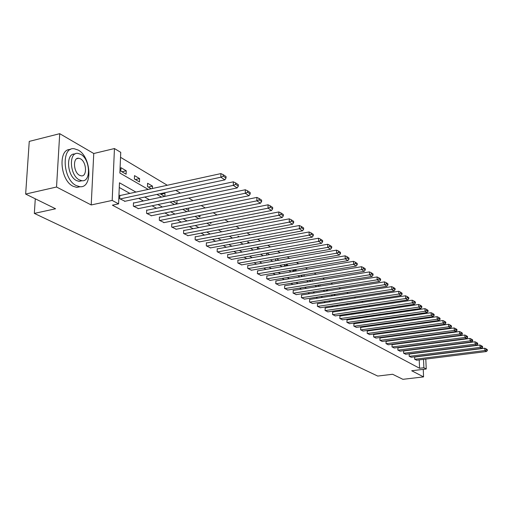 <?xml version="1.0" encoding="UTF-8"?>
<svg xmlns="http://www.w3.org/2000/svg" width="513" height="513" viewBox="0 0 513 513"><rect width="100%" height="100%" fill="white"/><g stroke="black" fill="none" stroke-linecap="round" stroke-linejoin="round"><path stroke-width="0.77" d="M424.405 335.81L424.802 336.175M425.803 359.074L426.239 369.001L411.695 370.752L423.565 376.895L402.891 379.319L392.625 374.272L377.715 376.061L34.333 213.402L55.584 208.772L25.65 194.068L29.254 141.396L59.72 133.681L56.533 187.021L91.205 204.956L112.187 200.423L114.45 148.546L120.741 152.342L119.875 173.041L148.225 189.406M91.205 204.956L93.757 153.509L59.72 133.681M93.757 153.509L114.45 148.546M414.927 333.258L414.286 332.873M408.989 329.712L408.284 329.282M402.91 326.076L402.128 325.608M396.677 322.35L395.812 321.831M390.284 318.528L389.341 317.964M383.724 314.61L382.704 313.994M376.997 310.589L375.888 309.923M370.097 306.466L368.892 305.742M363.012 302.228L361.71 301.452M355.733 297.88L354.329 297.04M348.256 293.41L346.743 292.506M340.574 288.819L338.952 287.851M332.674 284.093L330.93 283.054M324.543 279.239L322.683 278.123M316.188 274.243L314.193 273.051M307.582 269.101L305.447 267.824M298.72 263.804L296.437 262.444M289.589 258.347L287.158 256.891M280.175 252.723L277.584 251.171M270.473 246.92L267.709 245.272M260.463 240.937L257.52 239.18M250.126 234.762L246.99 232.889M239.456 228.388L236.121 226.393M228.426 221.796L224.88 219.673M217.031 214.979L213.254 212.728M205.238 207.932L201.218 205.533M193.029 200.641L188.758 198.089M180.39 193.087L175.85 190.374M167.296 185.257L120.529 157.311M423.565 376.895L423.244 369.36M25.65 194.068L56.533 187.021M35.288 198.807L34.333 213.402M418.602 345.14L418.589 344.819M418.435 341.151L418.422 340.779M418.262 337.047L418.242 336.631M120.831 171.118L126.102 174.176L126.236 170.778L120.978 167.7L120.831 171.118M134.387 178.979L139.472 181.929L139.594 178.582L134.509 175.613L134.387 178.979M152.419 188.495L152.496 186.129L147.584 183.256L147.475 186.572L151.226 188.752M160.127 193.741L164.513 196.46M164.885 196.383L164.968 193.42L164.07 192.894M173.009 201.391L176.953 203.68L177.03 200.545M185.655 208.727L188.643 210.458L188.694 208.105M197.871 215.813L199.961 217.031L199.993 215.389M209.676 222.668L210.926 223.392L210.939 222.418M221.097 229.292L221.552 229.555L221.558 229.202M227.964 230.587L227.964 230.254L228.394 230.504M238.064 237.032L238.07 236.166L239.193 236.82M247.875 243.265L247.882 241.899L249.651 242.931M257.398 249.292L257.404 247.465L259.783 248.856M266.651 255.128L266.651 253.127M269.607 254.602L266.984 253.069M275.648 260.784L275.641 258.918M279.034 260.194L276.674 258.732M284.388 264.522L284.721 266.209M287.678 265.702L287.678 265.17L286.074 264.227M292.891 269.953L292.897 270.954L293.737 271.435M296.091 271.037L296.084 270.082L295.193 269.562M301.163 275.224L301.169 275.75L302.49 276.52M304.28 276.218L304.049 274.744M309.217 280.335L310.993 281.451M312.25 281.246L312.231 279.841M317.496 285.222L319.266 286.254M320.009 286.132L319.99 284.818M325.652 289.96L327.307 290.916M327.576 290.871L327.55 289.659M333.591 294.565L334.944 295.347L334.925 294.353M341.312 299.041L342.12 299.509L342.107 298.919M360.011 307.967L359.998 307.454L360.697 307.864M366.577 312.122L366.551 311.295M367.693 311.955L366.571 311.295M372.989 316.162L372.964 315.412M374.516 315.944L373.477 315.335M379.248 320.099L379.229 319.413M381.159 319.83L380.21 319.272M386.77 323.107L387.616 323.6L385.359 323.921L385.34 323.312M391.336 327.679L391.316 327.108M393.535 327.377L393.17 326.852M397.171 331.327L397.158 330.814M399.326 331.032L399.306 330.519M402.865 334.425L403.051 334.867M404.981 334.604L404.962 334.136M408.444 337.945L408.957 338.291M410.509 338.086L410.496 337.669M414.209 341.337L414.728 341.639M415.921 341.485L415.908 341.113M135.932 192.08L119.465 182.788L118.586 203.86L112.405 205.181L419.57 368.263L419.217 359.895M416.094 353.162L415.742 352.963M410.567 350.078L410.156 349.847M404.917 346.923L404.449 346.66M399.14 343.697L398.607 343.402M393.221 340.395L392.625 340.061M387.168 337.015L386.494 336.643M380.96 333.553L380.223 333.136M374.605 330.006L373.791 329.551M368.097 326.371L367.199 325.87M361.421 322.645L360.44 322.1M354.579 318.829L353.515 318.233M347.564 314.911L346.403 314.264M340.363 310.891L339.112 310.192M332.975 306.768L331.622 306.011M325.389 302.535L323.927 301.721M317.598 298.188L316.027 297.309M309.596 293.718L307.909 292.776M301.368 289.127L299.56 288.114M292.917 284.407L290.974 283.323M284.215 279.553L282.137 278.392M275.263 274.558L273.044 273.32M266.055 269.415L263.682 268.094M256.564 264.118L254.038 262.707M246.791 258.661L244.098 257.16M236.711 253.037L233.845 251.434M226.323 247.24L223.27 245.535M215.601 241.257L212.356 239.443M204.54 235.082L201.083 233.152M193.112 228.702L189.438 226.65M181.307 222.11L177.395 219.93M169.098 215.3L164.942 212.978M156.471 208.252L152.053 205.784M143.403 200.955L138.709 198.332M129.866 193.401L119.272 187.489M120.279 195.485L119.83 195.241L119.689 198.711L125.018 201.269M133.925 202.968L133.489 202.738L133.361 206.155L138.51 208.624M147.096 210.202L146.686 209.971L146.571 213.337L151.54 215.729M159.832 217.185L159.428 216.967L159.331 220.282L164.134 222.597M172.144 223.937L171.752 223.726L171.669 226.996L176.312 229.234M184.052 230.472L183.673 230.266L183.603 233.492L188.091 235.653M195.575 236.801L195.216 236.596L195.152 239.776L199.499 241.873M206.739 242.925L206.386 242.732L206.335 245.862L210.548 247.894M217.557 248.856L217.217 248.67L217.172 251.755L221.257 253.73M228.041 254.608L227.708 254.429L227.676 257.475L231.632 259.386M238.212 260.187L237.891 260.014L237.865 263.015L241.7 264.875M248.074 265.599L247.766 265.433L247.747 268.395L251.473 270.197M257.654 270.858L257.346 273.615L260.963 275.366M266.952 275.962L266.664 278.687L270.171 280.387M275.994 280.919L275.712 283.612L279.13 285.266M284.773 285.735L284.51 288.396L287.831 290.012M293.314 290.422L293.064 293.051L296.29 294.622M301.625 294.981L301.387 297.578L304.523 299.105M309.705 299.419L309.486 301.984L312.539 303.472M317.579 303.734L317.367 306.274L320.336 307.723M325.242 307.941L325.043 310.448L327.935 311.859M332.706 312.032L332.52 314.52L335.335 315.893M339.978 316.027L339.805 318.483L342.549 319.823M347.07 319.913L346.903 322.344L349.584 323.652M353.983 323.709L353.829 326.114L356.439 327.39M360.729 327.409L360.581 329.788L363.133 331.032M367.308 331.02L367.173 333.373L369.661 334.591M373.733 334.547L373.605 336.874L376.029 338.061M380.005 337.984L379.883 340.286L382.249 341.446M386.129 341.344L386.013 343.627L388.328 344.755M392.112 344.627L392.003 346.884L394.26 347.987M397.953 347.833L397.851 350.065L400.063 351.149M403.667 350.969L403.571 353.181L405.732 354.239M409.252 354.028L409.162 356.221L411.272 357.253M414.709 357.029L414.632 359.196L416.697 360.209M426.239 369.001L423.885 367.738L423.52 359.356M419.57 368.263L423.885 367.738M118.586 203.86L112.187 200.423M424.969 339.92L424.982 340.286M425.142 343.96L425.155 344.287M422.885 344.582L422.872 344.255M422.712 340.587L422.699 340.215M422.539 336.477L422.52 336.06M156.933 194.427L161.55 197.095M170.066 202.007L174.414 204.514M182.75 209.323L186.835 211.683M194.998 216.396L198.839 218.609M206.835 223.226L210.452 225.31M218.288 229.83L221.68 231.793M229.362 236.224L232.556 238.07M240.09 242.412L243.091 244.143M250.479 248.407L253.294 250.036M260.546 254.217L263.188 255.743M270.306 259.854L272.788 261.284M279.777 265.317L282.105 266.657M288.966 270.62L291.147 271.877M297.893 275.77L299.925 276.943M306.556 280.771L308.46 281.868M314.982 285.632L316.758 286.652M323.171 290.352L324.825 291.307M331.129 294.949L332.674 295.841M338.875 299.419L340.311 300.246M346.416 303.767L347.743 304.536M353.758 308.005L354.983 308.717M360.902 312.128L362.043 312.783M367.872 316.149L368.918 316.752M374.657 320.067L375.619 320.619M381.274 323.883L382.153 324.389M387.732 327.608L388.533 328.07M394.029 331.244L394.754 331.661M400.172 334.79L400.826 335.169M406.168 338.247L406.758 338.586M412.022 341.626L412.548 341.927M417.742 344.928L418.204 345.191M420.41 352.611L420.057 352.412M414.927 349.52L414.517 349.289M409.316 346.352L408.848 346.089M403.577 343.114L403.045 342.812M397.703 339.798L397.107 339.459M391.688 336.4L391.021 336.028M385.526 332.924L384.788 332.507M379.216 329.365L378.402 328.91M372.752 325.717L371.854 325.216M366.122 321.978L365.147 321.427M359.324 318.143L358.26 317.541M352.354 314.206L351.2 313.558M345.204 310.173L343.954 309.467M337.862 306.03L336.515 305.267M330.327 301.779L328.871 300.958M322.587 297.412L321.023 296.527M314.636 292.923L312.956 291.974M306.46 288.312L304.658 287.293M298.053 283.567L296.129 282.477M289.409 278.687L287.351 277.527M280.515 273.673L278.309 272.429M271.358 268.504L269.004 267.177M261.925 263.182L259.418 261.765M252.21 257.699L249.536 256.186M242.194 252.043L239.34 250.434M231.863 246.214L228.83 244.502M221.206 240.199L217.974 238.378M210.202 233.992L206.765 232.056M198.839 227.58L195.184 225.515M187.098 220.956L183.212 218.762M174.959 214.101L170.823 211.773M162.397 207.015L158.004 204.54M149.398 199.679L144.73 197.043M121.934 171.759L126.236 170.778M135.336 179.531L139.594 178.582M148.289 187.046L152.496 186.129M160.806 194.312L164.968 193.42M275.648 260.707L279.034 260.11M284.394 265.734L287.678 265.17M292.897 270.62L296.084 270.082M301.163 275.385L304.26 274.865M391.323 327.365L393.522 327.057M120.132 198.954L220.846 177.209L220.891 173.599L119.818 195.588M124.563 201.365L224.886 179.858L220.846 177.209L223.213 176.151L226.034 178.011L226.047 176.575L223.226 174.702L223.213 176.151M220.891 173.599L223.226 174.702M226.034 178.011L224.886 179.858M78.149 150.053L74.25 148.751C61.034 146.506 62.714 179.409 76.225 185.578L79.804 186.681C92.904 188.566 91.378 156.779 78.149 150.053M70.499 149.482C57.77 148.456 59.976 180.339 73.122 186.277L76.713 187.38L80.323 186.706M82.003 180.723L79.105 181.371L76.495 180.557C66.87 176.1 65.574 152.707 74.981 154.054M80.714 154.298L77.95 153.381C68.466 151.784 69.672 175.395 79.348 179.903L81.952 180.723C91.372 182.128 90.25 159.101 80.714 154.298M79.598 175.324L81.291 175.863C87.37 176.786 86.633 161.884 80.477 158.825L78.713 158.241C72.609 157.234 73.372 172.381 79.598 175.324M133.797 206.386L233.293 185.379L233.325 181.826L133.483 203.065M138.074 208.714L237.186 187.931L233.293 185.379L235.608 184.334L238.327 186.129L238.34 184.712L235.621 182.917L235.608 184.334M233.325 181.826L235.621 182.917M238.327 186.129L237.186 187.931M146.987 213.568L245.291 193.254L245.317 189.759L146.673 210.292M151.117 215.813L249.049 195.722L245.291 193.254L247.561 192.228L250.184 193.959L250.19 192.567L247.567 190.83L247.561 192.228M245.317 189.759L247.567 190.83M250.184 193.959L249.049 195.722M159.729 220.5L256.872 200.852L256.878 197.409L159.421 217.268M163.724 222.674L260.495 203.231L256.872 200.852L259.097 199.839L261.624 201.513L261.63 200.141L259.097 198.467L259.097 199.839M256.878 197.409L259.097 198.467M261.624 201.513L260.495 203.231M172.054 227.208L268.049 208.188L268.043 204.802L171.746 224.021M175.921 229.311L271.55 210.49L268.049 208.188L270.229 207.194L272.672 208.804L272.672 207.457L270.223 205.835L270.229 207.194M268.043 204.802L270.223 205.835M272.672 208.804L271.55 210.49M183.975 233.697L278.841 215.28L278.828 211.94L183.667 230.549M187.713 235.73L282.227 217.499L278.841 215.28L280.983 214.293L283.343 215.851L283.336 214.524L280.977 212.959L280.983 214.293M278.828 211.94L280.977 212.959M283.343 215.851L282.227 217.499M195.517 239.975L289.281 222.129L289.255 218.839L195.209 236.871M199.134 241.944L292.551 224.271L289.281 222.129L291.378 221.154L293.66 222.661L293.654 221.353L291.365 219.84L291.378 221.154M289.255 218.839L291.365 219.84M293.66 222.661L292.551 224.271M206.688 246.054L299.368 228.753L299.336 225.508L206.386 242.989M210.195 247.959L302.535 230.831L299.368 228.753L301.432 227.791L303.638 229.253L303.625 227.958L301.42 226.496L301.432 227.791M299.336 225.508L301.42 226.496M303.638 229.253L302.535 230.831M217.512 251.941L309.134 235.159L309.095 231.966L217.211 248.92M220.911 253.794L312.199 237.173L309.134 235.159L311.16 234.217L313.296 235.627L313.276 234.351L311.141 232.94L311.16 234.217M309.095 231.966L311.141 232.94M313.296 235.627L312.199 237.173M228.009 257.654L318.586 241.366L318.541 238.218L227.708 254.672M231.305 259.443L321.555 243.316L318.586 241.366L320.574 240.437L322.645 241.803L322.626 240.546L320.554 239.173L320.574 240.437M318.541 238.218L320.554 239.173M322.645 241.803L321.555 243.316M238.186 263.188L327.743 247.375L327.692 244.271L237.885 260.245M241.386 264.932L330.616 249.26L327.743 247.375L329.699 246.458L331.706 247.785L331.68 246.541L329.673 245.214L329.699 246.458M327.692 244.271L329.673 245.214M331.706 247.785L330.616 249.26M248.061 268.562L336.618 253.204L336.554 250.139L247.76 265.657M251.165 270.255L339.407 255.032L336.618 253.204L338.535 252.293L340.485 253.582L340.459 252.358L338.516 251.069L338.535 252.293M336.554 250.139L338.516 251.069M340.485 253.582L339.407 255.032M257.648 273.782L345.223 258.847L345.153 255.827L257.353 270.909M260.662 275.417L347.923 260.623L345.223 258.847L347.109 257.956L349 259.2L348.968 257.994L347.083 256.744L347.109 257.956M345.153 255.827L347.083 256.744M349 259.2L347.923 260.623M266.959 278.841L353.566 264.33L353.495 261.348L266.657 276.007M269.883 280.438L356.189 266.048L353.566 264.33L355.426 263.445L357.26 264.65L357.228 263.464L355.394 262.252L355.426 263.445M353.495 261.348L355.394 262.252M357.26 264.65L356.189 266.048M276 283.766L361.671 269.646L361.588 266.702L275.705 280.964M278.841 285.311L364.217 271.319L361.671 269.646L363.493 268.774L365.275 269.947L365.243 268.774L363.46 267.594L363.493 268.774M361.588 266.702L363.46 267.594M365.275 269.947L364.217 271.319M284.792 288.55L369.533 274.808L369.45 271.903L284.497 285.779M287.556 290.05L372.008 276.43L369.533 274.808L371.329 273.948L373.06 275.083L373.022 273.929L371.297 272.788L371.329 273.948M369.45 271.903L371.297 272.788M373.06 275.083L372.008 276.43M293.34 293.199L377.17 279.822L377.081 276.956L293.045 290.467M296.027 294.661L379.575 281.4L377.17 279.822L378.94 278.969L380.62 280.079L380.582 278.937L378.908 277.828L378.94 278.969M377.081 276.956L378.908 277.828M380.62 280.079L379.575 281.4M301.65 297.72L384.596 284.696L384.5 281.868L301.362 295.02M304.267 299.143L386.93 286.228L384.596 284.696L386.34 283.856L387.969 284.933L387.931 283.804L386.302 282.721L386.34 283.856M384.5 281.868L386.302 282.721M387.969 284.933L386.93 286.228M309.743 302.125L391.81 289.435L391.714 286.639L309.454 299.457M312.289 303.51L394.08 290.922L391.81 289.435L393.529 288.601L395.113 289.646L395.074 288.537L393.49 287.485L393.529 288.601M391.714 286.639L393.49 287.485M395.113 289.646L394.08 290.922M317.618 306.408L398.832 294.039L398.729 291.281L317.329 303.773M320.093 307.755L401.038 295.488L398.832 294.039L400.518 293.218L402.064 294.238L402.019 293.135L400.48 292.115L400.518 293.218M398.729 291.281L400.48 292.115M402.064 294.238L401.038 295.488M325.287 310.583L405.661 298.521L405.552 295.796L324.998 307.973M327.698 311.898L407.809 299.932L405.661 298.521L407.322 297.707L408.823 298.701L408.778 297.617L407.277 296.623L407.322 297.707M405.552 295.796L407.277 296.623M408.823 298.701L407.809 299.932M332.751 314.649L412.305 302.882L412.195 300.188L332.469 312.071M335.104 315.925L414.395 304.254L412.305 302.882L413.946 302.08L415.402 303.048L415.357 301.971L413.901 301.003L413.946 302.08M412.195 300.188L413.901 301.003M415.402 303.048L414.395 304.254M340.036 318.605L418.775 307.127L418.659 304.472L339.753 316.059M342.325 319.856L420.814 308.467L418.775 307.127L420.391 306.338L421.814 307.274L421.769 306.216L420.346 305.273L420.391 306.338M418.659 304.472L420.346 305.273M421.814 307.274L420.814 308.467M347.128 322.465L425.072 311.263L424.956 308.64L346.852 319.945M349.366 323.684L427.06 312.571L425.072 311.263L426.669 310.48L428.054 311.397L428.009 310.352L426.624 309.429L426.669 310.48M424.956 308.64L426.624 309.429M428.054 311.397L427.06 312.571M354.047 326.23L431.215 315.296L431.093 312.699L353.771 323.741M356.227 327.416L433.152 316.566L431.215 315.296L432.786 314.52L434.133 315.412L434.088 314.379L432.735 313.481L432.786 314.52M431.093 312.699L432.735 313.481M434.133 315.412L433.152 316.566M360.793 329.904L437.198 319.221L437.076 316.656L360.517 327.441M362.922 331.065L439.083 320.458L437.198 319.221L438.743 318.458L440.064 319.33L440.013 318.304L438.698 317.432L438.743 318.458M437.076 316.656L438.698 317.432M440.064 319.33L439.083 320.458M367.379 333.488L443.033 323.049L442.905 320.516L367.103 331.045M369.456 334.617L444.867 324.261L443.033 323.049L444.559 322.292L445.842 323.145L445.791 322.132L444.508 321.279L444.559 322.292M442.905 320.516L444.508 321.279M445.842 323.145L444.867 324.261M373.804 336.983L448.721 326.787L448.593 324.28L373.535 334.572M375.83 338.086L450.51 327.961L448.721 326.787L450.228 326.037L451.478 326.864L451.427 325.864L450.177 325.037L450.228 326.037M448.593 324.28L450.177 325.037M451.478 326.864L450.51 327.961M380.082 340.395L454.268 330.43L454.14 327.948L379.806 338.009M382.057 341.472L456.019 331.578L454.268 330.43L455.756 329.686L456.98 330.494L456.929 329.506L455.704 328.698L455.756 329.686M454.14 327.948L455.704 328.698M456.98 330.494L456.019 331.578M386.206 343.729L459.686 333.982L459.552 331.533L385.936 341.369M388.142 344.781L461.392 335.104L459.686 333.982L461.155 333.251L462.348 334.04L462.29 333.059L461.097 332.27L461.155 333.251M459.552 331.533L461.097 332.27M462.348 334.04L461.392 335.104M392.189 346.987L464.97 337.451L464.836 335.027L391.926 344.653M394.08 348.013L466.638 338.548L464.97 337.451L466.42 336.727L467.587 337.496L467.529 336.528L466.368 335.759L466.42 336.727M464.836 335.027L466.368 335.759M467.587 337.496L466.638 338.548M398.037 350.167L470.132 340.844L469.998 338.445L397.774 347.859M399.884 351.174L471.761 341.908L470.132 340.844L471.562 340.125L472.697 340.876L472.646 339.92L471.511 339.164L471.562 340.125M469.998 338.445L471.511 339.164M472.697 340.876L471.761 341.908M403.75 353.277L475.173 344.152L475.038 341.78L403.487 350.988M405.559 354.259L476.763 345.198L475.173 344.152L476.583 343.441L477.699 344.172L477.641 343.229L476.532 342.492L476.583 343.441M475.038 341.78L476.532 342.492M477.699 344.172L476.763 345.198M409.342 356.317L480.097 347.384L479.963 345.037L409.079 354.053M411.105 357.279L481.656 348.404L480.097 347.384L481.495 346.679L482.579 347.397L482.521 346.461L481.438 345.743L481.495 346.679M479.963 345.037L481.438 345.743M482.579 347.397L481.656 348.404M414.805 359.292L484.913 350.546L484.772 348.218L414.542 357.048M416.53 360.229L486.433 351.54L484.913 350.546L486.292 349.847L487.35 350.546L487.292 349.622L486.234 348.917L486.292 349.847M484.772 348.218L486.234 348.917M487.35 350.546L486.433 351.54M76.745 158.716L78.713 158.241M79.105 181.371L81.952 180.723M79.804 186.681L76.713 187.38"/></g></svg>
